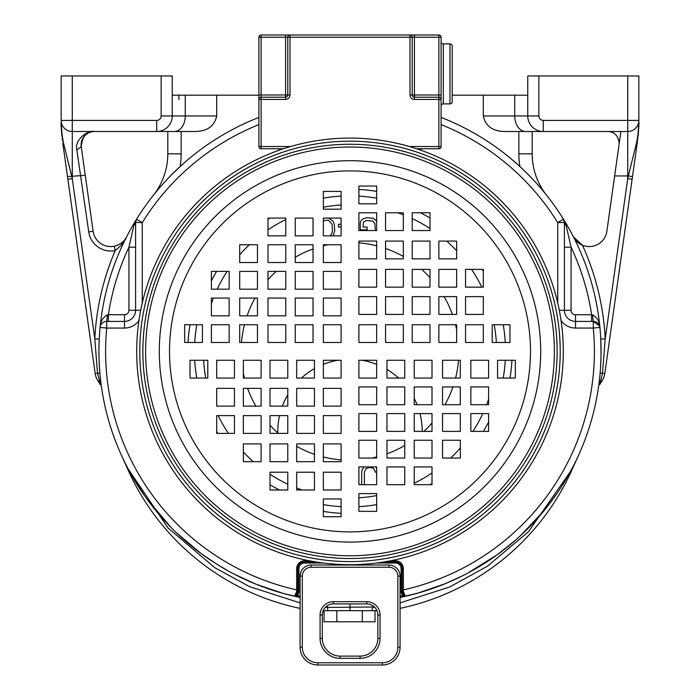 <?xml version="1.0" encoding="UTF-8"?>
<svg xmlns="http://www.w3.org/2000/svg" width="700" height="700" viewBox="0 0 700 700"><rect width="100%" height="100%" fill="white"/><g stroke="black" fill="none" stroke-linecap="round" stroke-linejoin="round"><path stroke-width="1.05" d="M116.48 245.621A17.771 17.771 0 0 0 126.551 236.906C125.212 240.87 121.433 245.429 115.229 250.565A22.216 22.216 0 0 1 88.734 231.892L76.843 149.923C74.016 139.265 88.856 129.71 94.447 131.513A13.335 13.335 0 0 0 81.218 146.501M525.91 172.252L520.091 166.714M519.059 165.769L515.918 162.96M515.62 162.697L510.711 158.506M509.014 157.097L506.065 154.718M483.306 115.964L483.306 95.183L514.727 95.183L514.727 115.964A15.549 10.999 90 0 0 525.726 131.513L505.304 131.513C492.809 131.39 485.476 126.21 483.306 115.964L527.747 115.964L527.747 75.968L638.837 75.968L638.837 120.409A11.112 11.112 0 0 1 627.725 131.513L627.725 175.954L614.644 175.954L606.865 231.271A17.771 17.771 0 0 1 582.4 245.193L573.449 236.906A17.771 17.771 0 0 0 582.4 245.193A255.509 255.509 0 0 1 605.202 338.896L600.766 339.115L601.046 354.751M614.644 175.954L620.891 131.513M72.275 75.968L72.275 120.409L156.704 120.409A4.445 4.445 0 0 0 161.149 115.964L172.252 115.964L172.252 75.968L61.163 75.968L61.163 120.409A11.112 11.112 0 0 0 72.275 131.513L156.704 131.513A15.549 15.549 0 0 0 172.252 115.964A15.549 15.549 0 0 1 156.704 131.513L194.696 131.513C207.191 131.39 214.524 126.21 216.694 115.964L216.694 95.183L185.273 95.183L185.273 115.964A15.549 10.999 90 0 1 174.274 131.513L167.808 131.513L167.808 153.843A66.657 66.657 0 0 1 153.361 195.291L156.844 190.995M599.366 384.746L598.798 385.044L599.191 381.99L600.871 380.608L601.764 381.238A17.771 17.771 0 0 0 604.826 373.485A17.771 17.771 0 0 1 601.764 381.238A22.216 22.216 0 0 0 599.874 384.484L602.49 373.161L605.202 338.896L627.725 178.631L628.355 175.954L632.503 176.566L637.192 143.22M376.967 610.671L372.286 610.671L376.967 610.671L375.025 610.671L375.025 621.784L324.056 621.784L324.056 610.671L327.688 610.671M364.656 610.671L362.285 610.671L362.285 621.784M342.851 610.671L336.796 610.671L336.796 621.784M362.285 610.671L357.149 610.671M336.796 610.671L335.352 610.671M578.148 456.19A2221.817 2221.817 0 0 1 578.436 455.56A2221.817 2221.817 0 0 0 572.058 469.674A243.285 243.285 0 0 1 400.067 608.352M400.067 602.875L449.636 587.003L487.559 566.125L528.395 531.781L571.821 469.569L576.608 459.48M574.254 464.275L576.459 459.778M127.942 469.674L121.564 455.56A2221.817 2221.817 0 0 1 121.634 455.7A2221.817 2221.817 0 0 1 127.942 469.674A243.285 243.285 0 0 0 300.09 608.387M121.634 455.7L123.41 459.515M123.55 459.804L125.755 464.293M126.009 464.8L127.26 467.241M325.902 606.83L327.644 606.996L327.714 610.671L372.286 610.671L372.356 606.996L374.238 606.812M325.281 607.442L372.356 606.996L374.911 607.486M128.222 469.061L168 527.94L214.812 567.7L249.392 586.574L300.09 602.91M128.293 469.201L144.707 495.924M146.764 498.794L171.404 527.844M175.998 532.376L201.241 553.639M201.303 553.683L216.633 564.095M216.781 564.191L228.716 571.209M233.931 574.009L256.191 584.273M256.244 584.29L282.896 593.32M282.957 593.337L300.09 597.441A251.064 251.064 0 0 1 100.082 327.425A6.668 6.668 0 0 1 106.715 321.396L106.199 321.414M592.48 314.851L593.285 321.396L591.631 321.396L591.631 314.729L592.48 314.851C597.117 317.223 599.602 321.414 599.918 327.425A251.064 251.064 0 0 1 400.067 597.406L418.285 592.988M418.346 592.97L445.384 583.625M445.454 583.599L462.543 575.811M467.81 573.09L497.28 554.715M497.35 554.663L515.296 540.365M520.686 535.509L544.53 510.108M547.741 506.091L558.075 491.89M559.571 489.641L564.9 481.206M565.714 479.841L571.69 469.236M323.19 610.671L327.714 610.671M65.065 159.25L63.726 149.756M62.834 143.43L95.174 373.485A17.771 17.771 0 0 0 98.236 381.238A22.216 22.216 0 0 1 100.126 384.484L101.203 385.044L101.36 386.172M67.646 177.651L66.29 167.956M608.108 131.513C614.565 131.889 618.258 135.782 619.202 143.194M638.776 126.306L638.636 129.421M638.558 130.865L638.137 135.844M638.837 120.409L638.837 122.194L638.837 120.409L627.725 120.409L627.725 131.513L532.192 131.513L532.192 153.843A66.657 66.657 0 0 0 546.639 195.291A66.657 66.657 0 0 1 532.192 153.843L518.858 153.843A79.984 79.984 0 0 0 519.864 166.513L526.365 172.699M600.128 373.065L604.826 373.485L632.126 179.252L627.725 178.631L627.725 175.954L628.355 175.954L636.746 141.925C638.531 131.39 639.231 124.819 638.837 122.194L637.543 140.744L636.746 141.925M632.126 179.252L632.503 176.566M599.253 381.483L599.41 380.152M599.428 380.039L599.637 378.158M599.655 377.939L599.952 374.99M598.64 386.172L598.798 385.044L598.64 386.172M63.254 141.925L62.457 140.744L61.163 122.194C60.769 124.784 61.469 131.364 63.254 141.925L72.275 178.631L94.797 338.896L97.51 373.161L100.634 384.746M99.873 373.065L95.174 373.485A17.771 17.771 0 0 0 98.236 381.238L99.129 380.608A4.445 2.109 173 0 1 100.809 381.99L100.511 379.514M100.922 382.9L101.203 385.044M100.074 375.314L100.774 381.684M126.551 236.906C124.513 241.386 120.435 244.484 114.328 246.207L115.229 250.565A255.509 255.509 0 0 0 94.797 338.896L99.234 339.115L98.971 347.261M98.962 347.463L98.936 353.001M98.971 355.618L99.032 358.356M99.067 359.625L99.225 363.422M99.243 363.738L99.785 372.006M61.871 135.888L61.241 126.726M277.804 432.889A72.205 72.205 0 0 1 279.554 415.616M282.38 406.131A72.205 72.205 0 0 1 287.787 394.8M301.411 378.053A72.205 72.205 0 0 1 314.449 368.611M323.339 364.359A72.205 72.205 0 0 1 337.89 360.273M362.11 360.273A72.205 72.205 0 0 1 376.661 364.359M386.969 369.434A72.205 72.205 0 0 1 398.589 378.053M414.225 398.457A72.205 72.205 0 0 1 417.069 404.714M419.965 413.595A72.205 72.205 0 0 1 422.205 431.375M599.699 326.244L599.918 327.425A251.064 251.064 0 0 0 563.404 219.126A251.064 251.064 0 0 0 563.404 219.126A6.668 6.668 0 0 1 564.401 222.644L563.404 219.126A251.064 251.064 0 0 0 441.096 117.434M258.904 117.434A251.064 251.064 0 0 0 136.596 219.126A251.064 251.064 0 0 0 136.588 219.135A251.064 251.064 0 0 0 100.082 327.425L100.354 326.078M180.093 166.548L170.774 175.569M166.898 179.611L165.795 180.793M163.555 183.242L162.111 184.861M160.291 186.935L158.681 188.808M88.734 231.892L93.135 231.271A17.771 17.771 0 0 0 114.809 246.102M84.402 169.181L82.093 152.74M67.498 176.566L85.269 175.332L81.244 146.702C82.267 136.273 86.66 131.215 94.447 131.513L72.275 131.513L72.275 178.631L67.874 179.252M76.843 149.923L81.244 146.702M93.135 231.271L85.269 175.332M172.252 95.183L185.273 95.183M483.306 95.183L452.2 95.183M258.904 95.183L216.694 95.183M514.727 95.183L527.747 95.183M188.956 158.778L186.559 160.808M185.465 161.752L179.69 166.924M546.63 195.274L543.2 191.056M543.13 190.969L539.822 187.066M539.656 186.874L538.099 185.097M535.894 182.63L533.102 179.611M532.936 179.428L526.558 172.891M600.267 371.42L600.758 363.781M600.766 363.554L601.029 355.688M518.858 153.843L518.858 131.513L532.192 131.513M525.726 131.513L543.296 131.513A15.549 15.549 0 0 1 527.747 115.964A15.549 15.549 0 0 0 543.296 131.513A15.549 15.549 0 0 1 527.747 115.964L538.851 115.964A4.445 4.445 0 0 0 543.296 120.409L543.296 131.513M167.808 131.513L156.704 131.513L156.704 120.409M296.152 594.86A4.445 4.445 0 0 1 295.908 595.044L297.045 595.551L296.817 596.619A250.932 250.932 0 0 0 300.09 597.301M315.691 561.907L304.456 561.907A6.668 6.668 0 0 0 297.789 568.566L297.789 591.413L296.616 591.701L295.067 595L296.817 596.619M328.055 244.737A108.885 108.885 0 0 0 323.339 245.822M313.031 248.973A108.885 108.885 0 0 0 295.251 257.267M276.124 271.399A108.885 108.885 0 0 0 267.995 279.755M255.071 298.06A108.885 108.885 0 0 0 247.082 315.84M244.431 324.721A108.885 108.885 0 0 0 241.483 342.501M243.355 373.328A108.885 108.885 0 0 0 244.431 378.053M247.59 388.36A108.885 108.885 0 0 0 255.885 406.131M270.016 425.259A108.885 108.885 0 0 0 278.373 433.387M296.678 446.32A108.885 108.885 0 0 0 314.449 454.3M323.339 456.951A108.885 108.885 0 0 0 341.11 459.909M371.945 458.036A108.885 108.885 0 0 0 376.661 456.951M386.969 453.801A108.885 108.885 0 0 0 404.749 445.506M423.876 431.375A108.885 108.885 0 0 0 432.005 423.019M444.929 404.714A108.885 108.885 0 0 0 452.918 386.934M455.569 378.053A108.885 108.885 0 0 0 458.517 360.273M456.645 329.446A108.885 108.885 0 0 0 455.569 324.721M452.41 314.414A108.885 108.885 0 0 0 444.115 296.642M429.984 277.515A108.885 108.885 0 0 0 421.627 269.386M403.322 256.454A108.885 108.885 0 0 0 385.551 248.474M376.661 245.822A108.885 108.885 0 0 0 358.89 242.865M358.89 497.761A146.641 146.641 0 0 0 376.661 495.582M414.225 483.21A146.641 146.641 0 0 0 432.005 472.955M450.642 458.036A146.641 146.641 0 0 0 460.302 448.009M472.903 431.375A146.641 146.641 0 0 0 482.79 413.595M486.605 404.714A146.641 146.641 0 0 0 488.609 399.254M496.37 342.501A146.641 146.641 0 0 0 494.2 324.721M481.827 287.158A146.641 146.641 0 0 0 471.573 269.386M456.645 250.74A146.641 146.641 0 0 0 446.626 241.08M429.984 228.48A146.641 146.641 0 0 0 412.213 218.601M403.322 214.786A146.641 146.641 0 0 0 397.863 212.782M302.137 489.991A146.641 146.641 0 0 1 296.678 487.988M287.787 484.173A146.641 146.641 0 0 1 270.016 474.294M253.374 461.694A146.641 146.641 0 0 1 243.355 452.034M228.428 433.387A146.641 146.641 0 0 1 218.173 415.616M205.8 378.053A146.641 146.641 0 0 1 203.63 360.273M211.391 303.52A146.641 146.641 0 0 1 213.395 298.06M217.21 289.179A146.641 146.641 0 0 1 227.098 271.399M239.697 254.765A146.641 146.641 0 0 1 249.358 244.737M267.995 229.819A146.641 146.641 0 0 1 285.775 219.564M323.339 207.191A146.641 146.641 0 0 1 341.11 205.013M341.11 506.66A155.531 155.531 0 0 1 323.339 504.613M279.457 489.991A155.531 155.531 0 0 1 270.016 484.767M217.849 433.387A155.531 155.531 0 0 1 216.694 431.498M196.779 378.053A155.531 155.531 0 0 1 194.722 360.273M194.722 342.501A155.531 155.531 0 0 1 196.779 324.721M211.391 280.84A155.531 155.531 0 0 1 216.615 271.399M267.995 219.231A155.531 155.531 0 0 1 269.894 218.076M323.339 198.161A155.531 155.531 0 0 1 341.11 196.114M358.89 506.66A155.531 155.531 0 0 0 376.661 504.613M430.106 484.698A155.531 155.531 0 0 0 432.005 483.543M483.385 431.375A155.531 155.531 0 0 0 488.609 421.934M503.221 378.053A155.531 155.531 0 0 0 505.278 360.273M505.278 342.501A155.531 155.531 0 0 0 503.221 324.721M483.306 271.276A155.531 155.531 0 0 0 482.151 269.386M429.984 218.006A155.531 155.531 0 0 0 420.543 212.782M376.661 198.161A155.531 155.531 0 0 0 358.89 196.114M341.11 513.336A162.19 162.19 0 0 1 323.339 511.376M188.055 342.501A162.19 162.19 0 0 1 190.015 324.721M509.985 378.053A162.19 162.19 0 0 0 511.945 360.273M376.661 191.398A162.19 162.19 0 0 0 358.89 189.438M400.067 597.275A250.932 250.932 0 0 0 403.183 596.619L402.955 595.551L404.092 595.044L402.211 591.413L402.211 568.566A6.668 6.668 0 0 0 395.544 561.907L384.309 561.907M599.646 326.069L593.285 321.396L575.514 321.396A11.112 11.112 0 0 1 564.401 310.284L564.401 222.416L557.742 222.644A244.396 244.396 0 0 0 441.096 124.6M403.183 596.619L404.933 595L403.384 591.701L403.322 568.566A7.779 7.779 0 0 0 395.544 560.796L390.539 560.796M135.599 247.179L128.931 247.179L133.866 225.514L136.596 219.135A6.668 6.668 0 0 0 135.599 222.644L135.599 310.284A11.112 11.112 0 0 1 124.486 321.396L106.715 321.396L106.715 328.055A244.396 244.396 0 0 0 296.678 589.899L296.616 591.701M258.904 124.6A244.396 244.396 0 0 0 142.258 222.644L135.599 222.434M140.7 310.284L128.931 310.284L128.931 247.179A244.396 244.396 0 0 0 108.369 314.729L107.52 314.851C102.882 317.223 100.397 321.414 100.082 327.425A251.064 251.064 0 0 1 136.596 219.135L135.599 222.644L133.866 225.514M107.52 314.851L106.715 321.396L108.369 321.396L108.369 314.729L124.486 314.729L124.486 328.055L106.715 328.055L100.082 327.425M564.401 247.179L571.069 247.179L571.069 310.284A4.445 4.445 0 0 0 575.514 314.729L591.631 314.729A244.396 244.396 0 0 0 571.069 247.179L566.134 225.514L563.771 219.809M566.134 225.514L564.401 222.644M404.933 595L404.092 595.044A4.445 4.445 0 0 1 402.211 591.413L404.092 595.044A4.445 4.445 0 0 1 402.211 591.413L402.211 589.899L403.322 589.899A244.396 244.396 0 0 0 593.285 328.055L599.918 327.425A6.668 6.668 0 0 0 593.285 321.396L593.285 328.055L575.514 328.055A17.771 17.771 0 0 1 561.067 320.635M309.461 560.796L304.456 560.796L304.456 561.907A6.668 6.668 0 0 0 297.789 568.566L297.789 591.413A4.445 4.445 0 0 1 296.651 594.387M402.211 589.899L402.211 591.413L403.384 591.701M300.624 572.705L300.09 576.126L300.09 647.229A17.771 17.771 0 0 0 317.861 665L382.296 665A17.771 17.771 0 0 0 400.067 647.229L400.067 576.126A11.112 11.112 0 0 0 388.964 565.023L311.194 565.023A11.112 11.112 0 0 0 300.09 576.126A11.112 11.112 0 0 1 311.194 565.023L311.194 567.236A8.89 8.89 0 0 0 302.312 576.126L300.09 576.126M304.456 560.796A7.779 7.779 0 0 0 296.678 568.566L296.678 589.899L297.789 589.899L297.789 591.413L295.908 595.044L295.067 595M320.084 638.339L322.306 638.339L322.306 615.011A11.112 11.112 0 0 1 333.419 603.899L366.739 603.899A11.112 11.112 0 0 1 377.851 615.011L377.851 638.339A17.771 17.771 0 0 1 360.08 656.11L340.078 656.11A17.771 17.771 0 0 1 322.306 638.339A17.771 17.771 0 0 0 340.078 656.11L340.078 658.332A19.994 19.994 0 0 1 320.084 638.339L320.084 615.011A13.335 13.335 0 0 1 333.419 601.676L366.739 601.676A13.335 13.335 0 0 1 380.074 615.011L380.074 638.339A19.994 19.994 0 0 1 360.08 658.332L340.078 658.332M376.661 220.972L373.047 218.207L366.66 217.744L362.556 219.144L360.736 221.008L360.281 222.862L360.281 229.854L367.115 229.854L367.115 227.054L363.02 227.054L363.475 221.935L366.66 220.535L372.592 221.008L374.868 223.335L375.322 230.554M341.11 224.263L338.398 224.263L338.398 227.054L341.11 227.054M333.174 235.856L334.749 230.781L334.294 224.263L332.92 221.008L328.501 218.076M324.581 218.076L323.339 218.496M323.339 221.165L326.541 220.071L328.816 220.535L332.01 224.263L332.465 230.318L332.01 233.109L330.225 235.856M376.661 467.924L375.681 466.918M364.035 466.918L362.101 469.823L361.646 472.15L361.646 484.698M364.385 484.698L364.385 472.15L365.75 468.886L368.944 467.495L372.592 467.959L373.957 468.886L375.322 472.15L376.661 472.15M350 144.261A207.121 207.121 0 0 0 142.879 351.391A207.121 207.121 0 0 0 350 558.512A207.121 207.121 0 0 0 557.121 351.391A207.121 207.121 0 0 0 350 144.261M350 138.093A213.299 213.299 0 0 1 563.299 351.391A213.299 213.299 0 0 1 350 564.681A213.299 213.299 0 0 1 136.701 351.391A213.299 213.299 0 0 1 350 138.093A213.299 213.299 0 0 1 563.299 351.391A213.299 213.299 0 0 1 350 564.681M190.032 378.053L207.804 378.053L207.804 360.273L190.032 360.273L190.032 378.053M216.694 415.616L216.694 433.387L234.465 433.387L234.465 415.616L216.694 415.616M216.694 388.36L216.694 406.131L234.465 406.131L234.465 388.36L216.694 388.36M216.694 360.273L216.694 378.053L234.465 378.053L234.465 360.273L216.694 360.273M243.355 461.694L261.126 461.694L261.126 443.914L243.355 443.914L243.355 461.694M243.355 433.387L261.126 433.387L261.126 415.616L243.355 415.616L243.355 433.387M243.355 406.131L261.126 406.131L261.126 388.36L243.355 388.36L243.355 406.131M243.355 378.053L261.126 378.053L261.126 360.273L243.355 360.273L243.355 378.053M270.016 472.22L270.016 489.991L287.787 489.991L287.787 472.22L270.016 472.22M270.016 443.914L270.016 461.694L287.787 461.694L287.787 443.914L270.016 443.914M270.016 415.616L270.016 433.387L287.787 433.387L287.787 415.616L270.016 415.616M270.016 388.36L270.016 406.131L287.787 406.131L287.787 388.36L270.016 388.36M270.016 360.273L270.016 378.053L287.787 378.053L287.787 360.273L270.016 360.273M296.678 489.991L314.449 489.991L314.449 472.22L296.678 472.22L296.678 489.991M296.678 461.694L314.449 461.694L314.449 443.914L296.678 443.914L296.678 461.694M296.678 433.387L314.449 433.387L314.449 415.616L296.678 415.616L296.678 433.387M296.678 406.131L314.449 406.131L314.449 388.36L296.678 388.36L296.678 406.131M296.678 378.053L314.449 378.053L314.449 360.273L296.678 360.273L296.678 378.053M323.339 498.951L323.339 516.722L341.11 516.722L341.11 498.951L323.339 498.951M323.339 472.22L323.339 489.991L341.11 489.991L341.11 472.22L323.339 472.22M323.339 443.914L323.339 461.694L341.11 461.694L341.11 443.914L323.339 443.914M323.339 415.616L323.339 433.387L341.11 433.387L341.11 415.616L323.339 415.616M323.339 388.36L323.339 406.131L341.11 406.131L341.11 388.36L323.339 388.36M323.339 360.273L323.339 378.053L341.11 378.053L341.11 360.273L323.339 360.273M376.661 511.359L376.661 493.588L358.89 493.588L358.89 511.359L376.661 511.359M414.225 484.698L432.005 484.698L432.005 466.918L414.225 466.918L414.225 484.698M386.969 484.698L404.749 484.698L404.749 466.918L386.969 466.918L386.969 484.698M358.89 484.698L376.661 484.698L376.661 466.918L358.89 466.918L358.89 484.698M460.302 458.036L460.302 440.256L442.531 440.256L442.531 458.036L460.302 458.036M432.005 458.036L432.005 440.256L414.225 440.256L414.225 458.036L432.005 458.036M404.749 458.036L404.749 440.256L386.969 440.256L386.969 458.036L404.749 458.036M376.661 458.036L376.661 440.256L358.89 440.256L358.89 458.036L376.661 458.036M470.838 431.375L488.609 431.375L488.609 413.595L470.838 413.595L470.838 431.375M442.531 431.375L460.302 431.375L460.302 413.595L442.531 413.595L442.531 431.375M414.225 431.375L432.005 431.375L432.005 413.595L414.225 413.595L414.225 431.375M386.969 431.375L404.749 431.375L404.749 413.595L386.969 413.595L386.969 431.375M358.89 431.375L376.661 431.375L376.661 413.595L358.89 413.595L358.89 431.375M488.609 404.714L488.609 386.934L470.838 386.934L470.838 404.714L488.609 404.714M460.302 404.714L460.302 386.934L442.531 386.934L442.531 404.714L460.302 404.714M432.005 404.714L432.005 386.934L414.225 386.934L414.225 404.714L432.005 404.714M404.749 404.714L404.749 386.934L386.969 386.934L386.969 404.714L404.749 404.714M376.661 404.714L376.661 386.934L358.89 386.934L358.89 404.714L376.661 404.714M497.56 378.053L515.34 378.053L515.34 360.273L497.56 360.273L497.56 378.053M470.838 378.053L488.609 378.053L488.609 360.273L470.838 360.273L470.838 378.053M442.531 378.053L460.302 378.053L460.302 360.273L442.531 360.273L442.531 378.053M414.225 378.053L432.005 378.053L432.005 360.273L414.225 360.273L414.225 378.053M386.969 378.053L404.749 378.053L404.749 360.273L386.969 360.273L386.969 378.053M358.89 378.053L376.661 378.053L376.661 360.273L358.89 360.273L358.89 378.053M509.968 324.721L492.196 324.721L492.196 342.501L509.968 342.501L509.968 324.721M483.306 287.158L483.306 269.386L465.535 269.386L465.535 287.158L483.306 287.158M483.306 314.414L483.306 296.642L465.535 296.642L465.535 314.414L483.306 314.414M483.306 342.501L483.306 324.721L465.535 324.721L465.535 342.501L483.306 342.501M456.645 241.08L438.874 241.08L438.874 258.86L456.645 258.86L456.645 241.08M456.645 269.386L438.874 269.386L438.874 287.158L456.645 287.158L456.645 269.386M456.645 296.642L438.874 296.642L438.874 314.414L456.645 314.414L456.645 296.642M456.645 324.721L438.874 324.721L438.874 342.501L456.645 342.501L456.645 324.721M429.984 230.554L429.984 212.782L412.213 212.782L412.213 230.554L429.984 230.554M429.984 258.86L429.984 241.08L412.213 241.08L412.213 258.86L429.984 258.86M429.984 287.158L429.984 269.386L412.213 269.386L412.213 287.158L429.984 287.158M429.984 314.414L429.984 296.642L412.213 296.642L412.213 314.414L429.984 314.414M429.984 342.501L429.984 324.721L412.213 324.721L412.213 342.501L429.984 342.501M403.322 212.782L385.551 212.782L385.551 230.554L403.322 230.554L403.322 212.782M403.322 241.08L385.551 241.08L385.551 258.86L403.322 258.86L403.322 241.08M403.322 269.386L385.551 269.386L385.551 287.158L403.322 287.158L403.322 269.386M403.322 296.642L385.551 296.642L385.551 314.414L403.322 314.414L403.322 296.642M403.322 324.721L385.551 324.721L385.551 342.501L403.322 342.501L403.322 324.721M376.661 203.822L376.661 186.051L358.89 186.051L358.89 203.822L376.661 203.822M376.661 230.554L376.661 212.782L358.89 212.782L358.89 230.554L376.661 230.554M376.661 258.86L376.661 241.08L358.89 241.08L358.89 258.86L376.661 258.86M376.661 287.158L376.661 269.386L358.89 269.386L358.89 287.158L376.661 287.158M376.661 314.414L376.661 296.642L358.89 296.642L358.89 314.414L376.661 314.414M376.661 342.501L376.661 324.721L358.89 324.721L358.89 342.501L376.661 342.501M323.339 191.415L323.339 209.186L341.11 209.186L341.11 191.415L323.339 191.415M285.775 218.076L267.995 218.076L267.995 235.856L285.775 235.856L285.775 218.076M313.031 218.076L295.251 218.076L295.251 235.856L313.031 235.856L313.031 218.076M341.11 218.076L323.339 218.076L323.339 235.856L341.11 235.856L341.11 218.076M239.697 244.737L239.697 262.517L257.469 262.517L257.469 244.737L239.697 244.737M267.995 244.737L267.995 262.517L285.775 262.517L285.775 244.737L267.995 244.737M295.251 244.737L295.251 262.517L313.031 262.517L313.031 244.737L295.251 244.737M323.339 244.737L323.339 262.517L341.11 262.517L341.11 244.737L323.339 244.737M229.162 271.399L211.391 271.399L211.391 289.179L229.162 289.179L229.162 271.399M257.469 271.399L239.697 271.399L239.697 289.179L257.469 289.179L257.469 271.399M285.775 271.399L267.995 271.399L267.995 289.179L285.775 289.179L285.775 271.399M313.031 271.399L295.251 271.399L295.251 289.179L313.031 289.179L313.031 271.399M341.11 271.399L323.339 271.399L323.339 289.179L341.11 289.179L341.11 271.399M211.391 298.06L211.391 315.84L229.162 315.84L229.162 298.06L211.391 298.06M239.697 298.06L239.697 315.84L257.469 315.84L257.469 298.06L239.697 298.06M267.995 298.06L267.995 315.84L285.775 315.84L285.775 298.06L267.995 298.06M295.251 298.06L295.251 315.84L313.031 315.84L313.031 298.06L295.251 298.06M323.339 298.06L323.339 315.84L341.11 315.84L341.11 298.06L323.339 298.06M202.44 324.721L184.66 324.721L184.66 342.501L202.44 342.501L202.44 324.721M229.162 324.721L211.391 324.721L211.391 342.501L229.162 342.501L229.162 324.721M257.469 324.721L239.697 324.721L239.697 342.501L257.469 342.501L257.469 324.721M285.775 324.721L267.995 324.721L267.995 342.501L285.775 342.501L285.775 324.721M313.031 324.721L295.251 324.721L295.251 342.501L313.031 342.501L313.031 324.721M341.11 324.721L323.339 324.721L323.339 342.501L341.11 342.501L341.11 324.721M443.319 43.89L443.319 103.88L449.977 103.88A2.223 2.223 0 0 0 452.2 101.657L452.2 46.113A2.223 2.223 0 0 0 449.977 43.89L443.319 43.89A2.223 2.223 0 0 1 441.096 41.667M443.319 103.88A2.223 2.223 0 0 0 441.096 106.103M421.102 150.29L421.102 148.759M278.898 148.759L278.898 150.29M261.126 97.212A2.223 2.223 0 0 0 258.904 99.435A2.223 2.223 0 0 1 261.126 97.212L261.126 94.99L285.565 94.99L285.565 37.222L261.126 37.222L261.126 94.99L258.904 94.99L258.904 99.435L261.126 99.435L261.126 97.212L285.565 97.212L285.565 99.435L261.126 99.435L261.126 146.536L258.904 146.536L258.904 37.222A2.223 2.223 0 0 1 261.126 35L409.99 35A2.223 2.223 0 0 1 412.213 37.222L412.213 94.99A2.223 2.223 0 0 0 414.435 97.212L438.874 97.212A2.223 2.223 0 0 1 441.096 99.435L441.096 146.536A2.223 2.223 0 0 1 438.874 148.759L416.605 148.759M283.395 148.759L261.126 148.759A2.223 2.223 0 0 1 258.904 146.536A2.223 2.223 0 0 0 261.126 148.759L261.126 146.536L290.579 146.536M409.99 35L409.99 37.222L414.435 37.222L414.435 35L409.99 35L438.874 35A2.223 2.223 0 0 1 441.096 37.222L441.096 99.435L441.096 94.99L438.874 94.99L438.874 37.222L414.435 37.222L414.435 94.99L438.874 94.99L438.874 99.435L414.435 99.435A4.445 4.445 0 0 1 409.99 94.99L409.99 37.222L290.01 37.222L290.01 94.99A4.445 4.445 0 0 1 285.565 99.435M287.787 37.222A2.223 2.223 0 0 1 290.01 35L285.565 35L285.565 37.222L290.01 37.222L290.01 35A2.223 2.223 0 0 0 287.787 37.222L287.787 94.99A2.223 2.223 0 0 1 285.565 97.212L285.565 94.99L287.787 94.99A2.223 2.223 0 0 1 285.565 97.212A2.223 2.223 0 0 0 287.787 94.99L290.01 94.99M161.149 115.964L161.149 75.968M72.275 120.409L61.163 120.409A11.112 11.112 0 0 0 72.275 131.513L72.275 120.409M571.778 469.061L572.058 469.674M350 603.899L350 610.671L372.286 610.671M181.143 131.513L181.143 153.843L167.808 153.843M181.143 153.843A79.984 79.984 0 0 1 180.136 166.513M216.694 115.964L172.252 115.964A15.549 15.549 0 0 1 156.704 131.513M178.92 99.619L178.92 95.183M627.725 75.968L627.725 120.409L543.296 120.409M538.851 75.968L538.851 115.964M300.09 596.19A249.839 249.839 0 0 1 297.045 595.551A5.556 5.556 0 0 0 298.9 591.413L298.9 568.566A5.556 5.556 0 0 1 304.456 563.019L323.391 563.019M403.322 568.566L402.211 568.566A6.668 6.668 0 0 0 395.544 561.907L395.544 560.796M136.255 219.756L136.596 219.135L142.258 222.644L142.258 303.03M138.933 320.635A17.771 17.771 0 0 1 124.486 328.055M557.742 303.03L557.742 222.644L563.404 219.126A251.064 251.064 0 0 1 599.918 327.425A6.668 6.668 0 0 0 593.285 321.396M559.3 310.284L571.069 310.284M575.514 314.729L575.514 328.055M128.931 310.284A4.445 4.445 0 0 1 124.486 314.729M304.456 563.019L304.456 561.907A6.668 6.668 0 0 0 297.789 568.566L296.678 568.566M400.067 596.164A249.839 249.839 0 0 0 402.955 595.551A5.556 5.556 0 0 1 401.1 591.413L401.1 568.566A5.556 5.556 0 0 0 395.544 563.019L376.609 563.019M402.211 591.413L401.1 591.413M302.312 576.126L302.312 647.229A15.549 15.549 0 0 0 317.861 662.778L382.296 662.778A15.549 15.549 0 0 0 397.845 647.229L397.845 576.126A8.89 8.89 0 0 0 388.964 567.236L311.194 567.236M397.845 576.126L400.067 576.126M388.964 567.236L388.964 565.023M302.312 647.229L300.09 647.229M317.861 662.778L317.861 665M382.296 662.778L382.296 665M397.845 647.229L400.067 647.229M295.908 595.044L297.789 591.413L298.9 591.413M297.789 568.566L298.9 568.566M395.544 561.907L395.544 563.019M402.211 568.566L401.1 568.566M380.074 638.339L377.851 638.339A17.771 17.771 0 0 1 360.08 656.11L360.08 658.332M366.739 601.676L366.739 603.899A11.112 11.112 0 0 1 377.851 615.011L380.074 615.011M320.084 615.011L322.306 615.011A11.112 11.112 0 0 1 333.419 603.899L333.419 601.676M350 542.071A190.689 190.689 0 0 0 540.689 351.391A190.689 190.689 0 0 0 350 160.702A190.689 190.689 0 0 0 159.311 351.391A190.689 190.689 0 0 0 350 542.071M350 531.886A180.495 180.495 0 0 0 530.495 351.391A180.495 180.495 0 0 0 350 170.888A180.495 180.495 0 0 0 169.505 351.391A180.495 180.495 0 0 0 350 531.886M350 147.018A204.374 204.374 0 0 0 145.626 351.391A204.374 204.374 0 0 0 350 555.756A204.374 204.374 0 0 0 554.374 351.391A204.374 204.374 0 0 0 350 147.018M350 561.593A210.21 210.21 0 0 1 139.79 351.391A210.21 210.21 0 0 1 350 141.181A210.21 210.21 0 0 1 560.21 351.391A210.21 210.21 0 0 1 350 561.593M449.977 103.88L449.977 43.89M409.421 146.536L438.874 146.536L438.874 99.435L441.096 99.435M258.904 37.222L261.126 37.222L261.126 35M409.99 94.99L414.435 94.99L414.435 99.435M441.096 146.536L438.874 146.536L438.874 148.759M438.874 35L438.874 37.222L441.096 37.222M638.803 125.291L638.724 127.75M638.628 129.631L637.192 143.211M599.191 381.99L599.489 379.496M599.734 377.195L599.988 374.588M100.266 377.23L100.013 374.605M99.164 340.611L99.234 339.115M61.197 125.282L61.285 127.942M61.32 128.721L61.696 134.129M522.532 168.998L523.145 169.575M564.401 222.959L564.401 224.7M564.401 226.17L564.401 229.574M135.599 222.959L135.599 224.7M135.599 226.17L135.599 229.574"/></g></svg>
